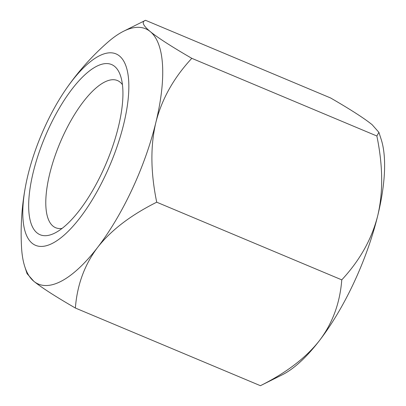 <?xml version="1.0" encoding="UTF-8"?>
<svg xmlns="http://www.w3.org/2000/svg" width="406" height="406" viewBox="0 0 406 406"><rect width="100%" height="100%" fill="white"/><g stroke="black" fill="none" stroke-linecap="round" stroke-linejoin="round"><path stroke-width="0.61" d="M122.429 84.661A79.815 28.811 -67.2 0 0 120.11 82.159A79.815 28.811 -67.2 0 0 117.435 80.54A79.815 28.811 -67.2 0 0 61.682 139.045A79.815 28.811 -67.2 0 0 52.988 226.106A79.815 28.811 -67.2 0 0 55.663 227.725A79.815 28.811 -67.2 0 0 62.103 228.4M114.624 66.391A92.304 33.317 -67.2 0 0 49.096 127.667A92.304 33.317 -67.2 0 0 36.997 232.861A92.304 33.317 -67.2 0 0 54.764 233.095A92.304 33.317 -67.2 0 0 106.534 162.522A92.304 33.317 -67.2 0 0 120.638 76.14A92.304 33.317 -67.2 0 0 114.624 66.391M25.69 185.405A253.831 253.831 0 0 0 21.554 247.558A138.456 49.979 -67.2 0 0 24.796 266.666L27.05 273.639L33.82 281.287C41.508 287.539 55.358 296.456 75.369 308.032C77.155 284.875 84.575 264.661 97.628 247.386C111.021 230.253 130.717 215.19 156.721 202.198C150.606 172.545 150.311 145.987 155.848 122.531C161.72 99.221 173.707 77.82 191.81 58.332C171.799 46.751 157.949 37.839 150.256 31.587C142.907 25.476 141.334 21.711 145.541 20.3L123.607 31.237A138.456 49.979 -67.2 0 0 107.702 42.305A253.831 253.831 0 0 0 66.239 88.792A103.84 37.484 -67.2 0 0 25.69 185.405A103.84 37.484 -67.2 0 0 32.145 243.265A103.84 37.484 -67.2 0 0 105.859 174.326A103.84 37.484 -67.2 0 0 119.476 55.987A103.84 37.484 -67.2 0 0 66.239 88.792M260.419 385.7L282.358 374.763A138.456 49.979 -67.2 0 0 319.512 340.512C306.119 357.645 286.423 372.708 260.419 385.7L75.369 308.032M145.541 20.3L330.591 97.968C350.606 109.544 364.456 118.461 372.145 124.713L378.91 132.361L376.859 135.995C382.975 165.648 383.269 192.205 377.732 215.662C371.86 238.972 359.873 260.373 341.771 279.861L156.721 202.198M376.859 135.995L191.81 58.332M341.771 279.861C339.989 303.023 332.57 323.237 319.512 340.512A138.456 49.979 -67.2 0 0 377.732 215.662A138.456 49.979 -67.2 0 0 381.168 139.334L378.91 132.361M24.796 266.666A138.456 49.979 -67.2 0 0 33.82 281.287A138.456 49.979 -67.2 0 0 97.628 247.386A138.456 49.979 -67.2 0 0 155.848 122.531A138.456 49.979 -67.2 0 0 150.256 31.587A138.456 49.979 -67.2 0 0 123.607 31.237"/></g></svg>

